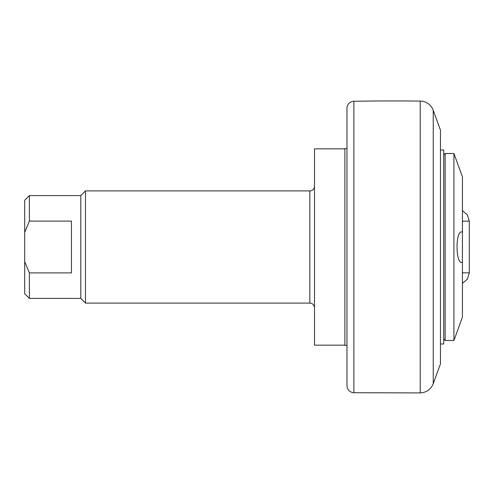 <?xml version="1.0" encoding="UTF-8"?>
<svg xmlns="http://www.w3.org/2000/svg" width="494" height="494" viewBox="0 0 494 494"><rect width="100%" height="100%" fill="white"/><g stroke="black" fill="none" stroke-linecap="round" stroke-linejoin="round"><path stroke-width="0.74" d="M344.88 148.842L314.493 148.842L314.493 345.158L344.88 345.158M24.7 261.598L24.7 293.739L29.374 298.413L29.374 272.916L24.7 261.598L24.7 232.402L29.374 221.084L29.374 195.587L80.788 195.587L85.462 190.912L85.462 303.088L309.824 303.088C312.659 303.365 314.221 304.922 314.493 307.762M80.788 195.587L80.788 298.413L85.462 303.088M85.462 190.912L309.824 190.912A4.674 4.674 0 0 0 314.493 186.238M29.374 195.587L24.7 200.261L24.7 232.402M29.374 221.084L71.439 221.084L71.439 272.916L29.374 272.916M433.244 110.31L440.463 130.144L440.463 363.856L433.244 383.69L433.244 110.31A14.023 14.023 0 0 0 420.227 101.085A2337.065 2337.065 0 0 0 353.871 101.276A7.009 7.009 0 0 0 346.979 108.285L346.979 385.715C347.381 389.92 349.678 392.255 353.871 392.724L353.871 101.276M346.979 148.608L344.88 148.608L344.88 345.392L346.979 345.392M440.463 150.009L443.736 150.009L443.736 343.991L440.463 343.991M453.924 340.483L453.924 153.517L445.137 153.517L445.137 340.483L453.924 340.483L462.433 317.111L462.433 262.191L461.834 262.283M462.433 262.191C455.622 265.735 455.085 230.704 461.847 231.902L462.433 231.989L462.433 262.191M453.924 153.517L462.433 176.889L462.433 231.989M445.137 340.483L443.736 339.082M309.824 190.912L309.824 303.088M420.227 101.085L420.227 392.915L353.871 392.724M462.433 283.352L467.398 279.098L469.3 272.836L462.433 272.836M462.433 221.164L469.3 221.164L467.398 214.902L462.433 210.648M80.788 298.413L29.374 298.413M433.244 383.69C430.817 389.463 426.476 392.539 420.227 392.915M443.736 154.918L445.137 153.517M469.3 272.836L469.3 221.164"/></g></svg>
